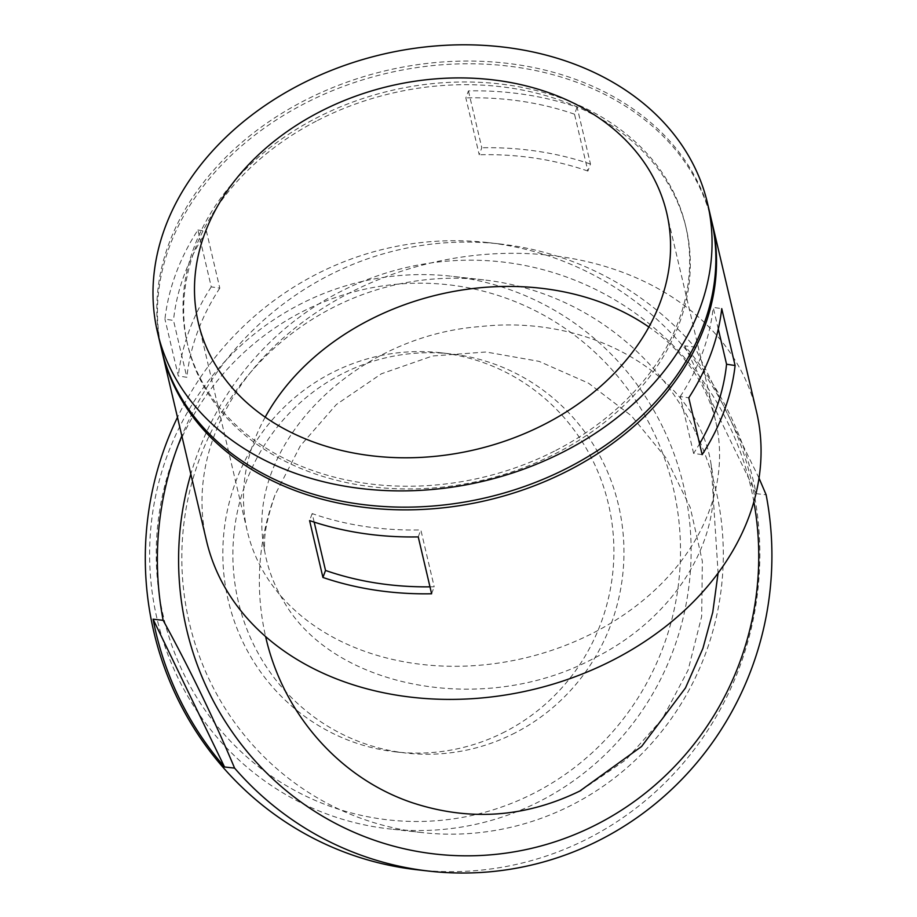 <?xml version="1.0" encoding="UTF-8"?>
<svg xmlns="http://www.w3.org/2000/svg" width="917" height="917" viewBox="0 0 917 917"><rect width="100%" height="100%" fill="white"/><g stroke="black" fill="none" stroke-linecap="round" stroke-linejoin="round"><path stroke-width="0.69" stroke-dasharray="4.58 3.44" d="M756.514 411.733A282.482 219.323 -13.2 0 0 431.345 262.858A282.482 219.323 -13.2 0 0 206.543 540.984M282.436 599.042C272.922 582.845 266.778 565.56 264.016 547.208C244.999 447.439 351.922 335.874 480.416 326.567C592.669 313.855 698.066 377.139 711.179 464.885C725.072 536.136 676.333 617.072 594.755 657.833C484.749 717.461 331.106 688.713 282.436 599.042M711.638 220.837A282.482 219.323 -13.2 0 0 386.802 73.314A282.482 219.323 -13.2 0 0 161.679 350.088M577.114 107.197L574.523 114.212L587.889 171.066L590.479 164.063L577.114 107.197A282.482 219.323 -13.2 0 0 468.438 90.886L465.847 97.89L479.213 154.755L481.803 147.752L468.438 90.886M590.479 164.063A282.482 219.323 -13.2 0 0 481.803 147.752M197.9 229.995L206.451 231.279L219.805 288.144L211.265 286.861L197.9 229.995A282.482 219.323 -13.2 0 0 164.945 319.139L173.485 320.423L186.85 377.288L178.311 376.004L164.945 319.139M211.265 286.861A282.482 219.323 -13.2 0 0 178.311 376.004M317.557 120.471A255.992 198.76 166.8 0 1 686.191 228.253A255.992 198.76 166.8 0 1 482.457 480.302A255.992 198.76 166.8 0 1 187.779 345.388A255.992 198.76 166.8 0 1 317.557 120.471M695.224 431.414A278.069 270.653 96.4 0 0 483.695 279.88A278.069 270.653 96.4 0 0 183.618 525.899A278.069 270.653 96.4 0 0 421.442 832.51A278.069 270.653 96.4 0 0 673.984 714.802A278.069 270.653 96.4 0 0 695.224 431.414M417.246 869.786A315.586 307.172 96.4 0 0 703.855 736.202A315.586 307.172 96.4 0 0 727.972 414.576A315.586 307.172 96.4 0 0 487.89 242.592A315.586 307.172 96.4 0 0 177.474 417.327M684.632 345.858L756.078 493.644A315.586 307.172 96.4 0 0 729.978 414.805A315.586 307.172 96.4 0 0 684.632 345.858L694.685 346.993A315.586 307.172 96.4 0 0 499.96 243.956A315.586 307.172 96.4 0 0 181.841 435.907M756.078 493.644L766.131 494.779M753.854 501.748A297.922 289.978 96.4 0 0 728.66 424.319A297.922 289.978 96.4 0 0 444.332 261.379A297.922 289.978 96.4 0 0 190.828 474.112M759.001 478.078L694.685 346.993M663.037 427.792A278.069 270.653 96.4 0 0 451.496 276.246A278.069 270.653 96.4 0 0 151.42 522.266A278.069 270.653 96.4 0 0 389.255 828.888A278.069 270.653 96.4 0 0 641.785 711.179A278.069 270.653 96.4 0 0 663.037 427.792M653.317 431.517A269.243 262.056 96.4 0 0 200.193 404.466A269.243 262.056 96.4 0 0 401.577 821.036A269.243 262.056 96.4 0 0 653.317 431.517M505.084 731.732A200.823 195.47 -83.6 0 1 395.88 751.906A200.823 195.47 -83.6 0 1 224.126 530.462A200.823 195.47 -83.6 0 1 440.836 352.781A200.823 195.47 -83.6 0 1 611.009 516.764A200.823 195.47 -83.6 0 1 505.084 731.732M581.023 790.431L625.979 759.746L662.338 718.894L688.105 670.109L701.677 616.442L702.353 561.238L690.249 507.468L666.132 458.087L631.515 415.917L588.485 383.157L539.058 361.355L486.01 351.99L432.492 356.002L381.403 373.781L336.367 404.512L300.329 445.868L275.066 494.825C257.975 541.328 254.823 588.611 265.621 636.639M555.771 450.453A255.992 198.76 -13.2 0 0 685.549 225.536A255.992 198.76 -13.2 0 0 316.915 117.754A255.992 198.76 -13.2 0 0 187.137 342.671A255.992 198.76 -13.2 0 0 555.771 450.453M702.147 454.649L693.607 453.376A273.656 212.469 -13.2 0 0 699.591 443.759M314.176 522.117L312.17 513.577A273.656 212.469 -13.2 0 0 420.834 529.9L434.2 586.765A273.656 212.469 -13.2 0 1 429.981 586.834M265.173 417.201A240.552 186.77 -13.2 0 0 247.361 531.402A240.552 186.77 -13.2 0 0 593.746 632.673A240.552 186.77 -13.2 0 0 715.696 421.327A240.552 186.77 -13.2 0 0 648.869 327.025M312.17 513.577L309.579 520.592M418.244 536.904L420.834 529.9M431.609 593.769L434.2 586.765M718.286 329.02L713.197 307.367L721.736 308.651M693.607 453.376L680.242 396.511L688.782 397.795M206.451 231.279A273.656 212.469 -13.2 0 0 173.485 320.423M574.523 114.212A273.656 212.469 -13.2 0 0 465.847 97.89M515.148 732.866A200.823 195.47 -83.6 0 1 405.944 753.04A200.823 195.47 -83.6 0 1 234.179 531.596A200.823 195.47 -83.6 0 1 450.9 353.905A200.823 195.47 -83.6 0 1 621.073 517.899A200.823 195.47 -83.6 0 1 515.148 732.866M711.328 219.484A282.482 219.323 -13.2 0 0 386.172 70.598A282.482 219.323 -13.2 0 0 161.358 348.735M219.805 288.144A273.656 212.469 -13.2 0 0 186.85 377.288M680.242 396.511A273.656 212.469 -13.2 0 0 713.197 307.367M587.889 171.066A273.656 212.469 -13.2 0 0 479.213 154.755M499.96 243.956L487.89 242.592M483.695 279.88L451.496 276.246M421.442 832.51L389.255 828.888M686.191 228.253L685.549 225.536M187.779 345.388L187.137 342.671M198.359 322.899L247.361 531.402M666.693 212.824L715.696 421.327M264.016 547.22L264.486 550.865L264.577 541.397C264.681 530.622 268.177 515.09 275.066 494.825M711.179 464.885L718.091 573.068M395.88 751.906L405.944 753.04M440.836 352.781L450.9 353.905"/><path stroke-width="1.38" d="M161.679 350.088A282.482 219.323 -13.2 0 0 161.988 351.44L206.543 540.984A282.482 219.323 -13.2 0 0 613.313 659.919A282.482 219.323 -13.2 0 0 756.514 411.733L711.97 222.189A282.482 219.323 -13.2 0 0 711.638 220.837M161.988 351.44A282.482 219.323 -13.2 0 0 568.758 470.375A282.482 219.323 -13.2 0 0 711.97 222.189M735.102 365.516A282.482 219.323 -13.2 0 1 702.147 454.649L688.782 397.795A282.482 219.323 -13.2 0 0 721.736 308.651L735.102 365.516L726.562 364.232L718.286 329.02M322.933 577.458L309.579 520.592A282.482 219.323 -13.2 0 0 418.244 536.904L431.609 593.769A282.482 219.323 -13.2 0 1 322.933 577.458L325.524 570.443L314.176 522.117M177.474 417.327A315.586 307.172 96.4 0 0 417.246 869.786L429.316 871.15A315.586 307.172 96.4 0 0 766.131 494.779L759.001 478.078M224.527 766.979L153.082 619.193A315.586 307.172 96.4 0 0 224.527 766.979L234.592 768.114A315.586 307.172 96.4 0 0 429.316 871.15M153.082 619.193L163.146 620.316A315.586 307.172 96.4 0 1 181.841 435.907M190.828 474.112A297.922 289.978 96.4 0 0 251.487 756.777A297.922 289.978 96.4 0 0 595.981 824.819A297.922 289.978 96.4 0 0 753.854 501.748M234.592 768.114C214.085 719.169 190.266 669.903 163.146 620.316M265.621 636.639C282.711 712.887 338.866 777.811 411.744 802.547C469.068 821.529 525.097 817.689 579.808 791.05L581.023 790.431M699.591 443.759A273.656 212.469 -13.2 0 0 726.562 364.232M325.524 570.443A273.656 212.469 -13.2 0 0 429.981 586.834M648.869 327.025A240.552 186.77 -13.2 0 0 265.173 417.201M544.744 424.17A240.552 186.77 -13.2 0 0 666.693 212.824A240.552 186.77 -13.2 0 0 389.794 86.049A240.552 186.77 -13.2 0 0 198.359 322.899A240.552 186.77 -13.2 0 0 544.744 424.17M564.31 451.416A282.482 219.323 -13.2 0 0 707.511 203.23A282.482 219.323 -13.2 0 0 382.343 54.355A282.482 219.323 -13.2 0 0 157.541 332.481A282.482 219.323 -13.2 0 0 564.31 451.416M157.541 332.481L161.358 348.735A282.482 219.323 -13.2 0 0 568.127 467.67A282.482 219.323 -13.2 0 0 711.328 219.484L707.511 203.23M718.091 573.068L712.784 612.132L702.938 648.33L685.469 687.956L641.613 746.461L579.808 791.05"/></g></svg>
